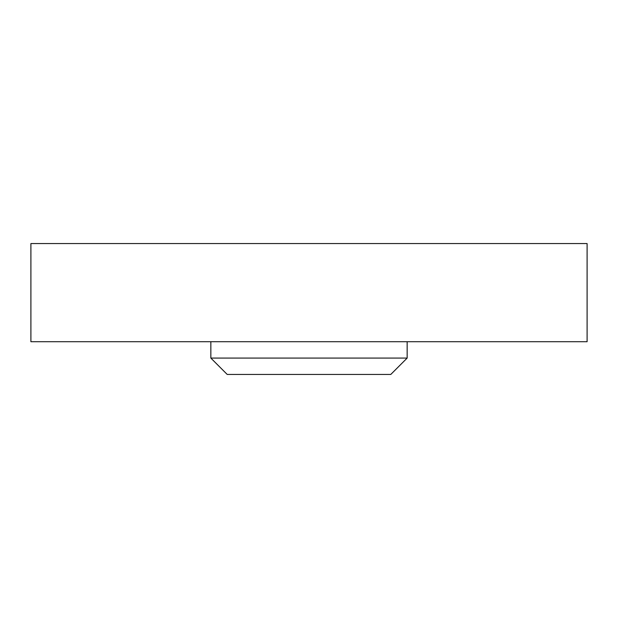 <?xml version="1.0" encoding="UTF-8"?>
<svg xmlns="http://www.w3.org/2000/svg" width="618" height="618" viewBox="0 0 618 618"><rect width="100%" height="100%" fill="white"/><g stroke="black" fill="none" stroke-linecap="round" stroke-linejoin="round"><path stroke-width="0.93" d="M407.154 358.077L210.846 358.077L227.208 374.438L390.792 374.438L407.154 358.077L407.154 341.715M210.846 358.077L210.846 341.715M30.9 341.715L587.1 341.715L587.1 243.562L30.9 243.562L30.9 341.715"/></g></svg>
